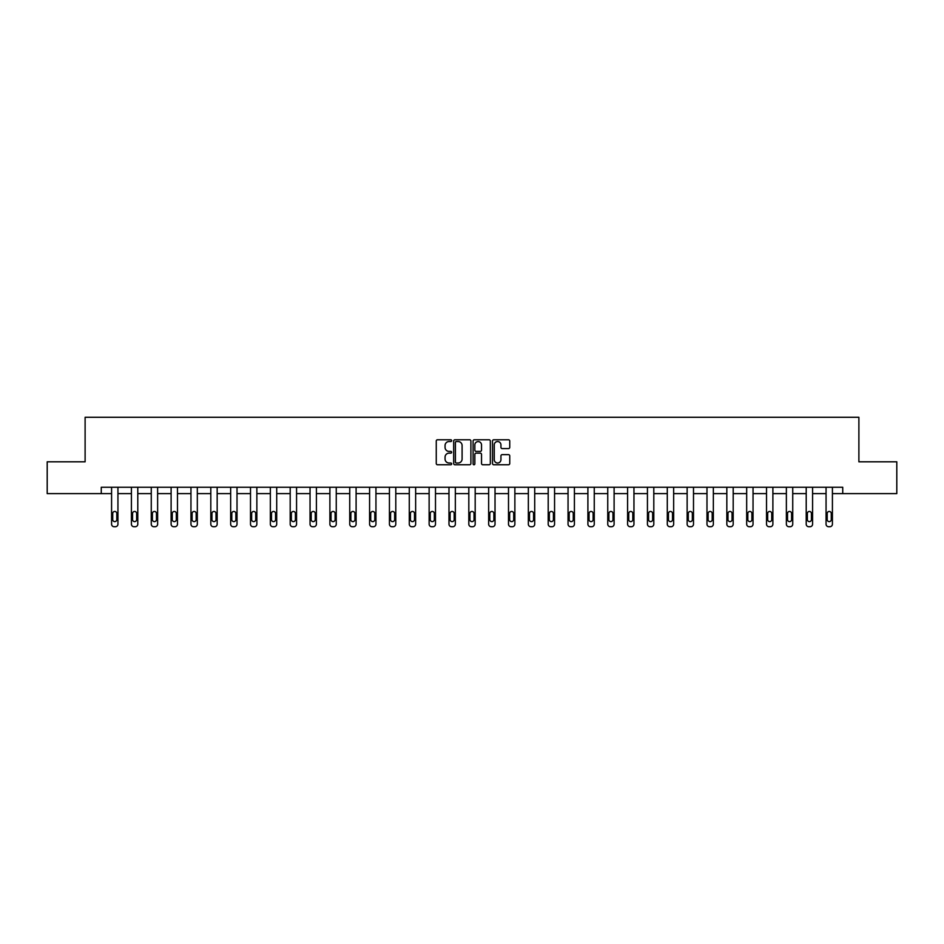 <?xml version="1.0" encoding="UTF-8"?>
<svg xmlns="http://www.w3.org/2000/svg" width="944" height="944" viewBox="0 0 944 944"><rect width="100%" height="100%" fill="white"/><g stroke="black" fill="none" stroke-linecap="round" stroke-linejoin="round"><path stroke-width="1.42" d="M451.645 440.659A0.873 0.873 0 0 0 450.772 439.774L437.497 439.774A1.251 1.251 0 0 0 436.258 441.025L436.258 463.504A1.251 1.251 0 0 0 437.497 464.755L450.772 464.755A0.873 0.873 0 0 0 451.645 463.882A0.873 0.873 0 0 0 450.772 463.008L449.049 463.008A4 4 0 0 1 445.061 459.008L445.061 457.132A4 4 0 0 1 449.049 453.144L450.772 453.144A0.873 0.873 0 0 0 451.645 452.27A0.873 0.873 0 0 0 450.772 451.397L449.049 451.397A4 4 0 0 1 445.061 447.397L445.061 445.521A4 4 0 0 1 449.049 441.532L450.772 441.532A0.873 0.873 0 0 0 451.645 440.659M508.497 448.589A1.251 1.251 0 0 0 509.748 447.338L509.748 441.025A1.251 1.251 0 0 0 508.497 439.774L493.759 439.774A1.251 1.251 0 0 0 492.508 441.025L492.508 463.504A1.251 1.251 0 0 0 493.759 464.755L508.497 464.755A1.251 1.251 0 0 0 509.748 463.504L509.748 455.893A1.251 1.251 0 0 0 508.497 454.642L502.184 454.642A1.251 1.251 0 0 0 500.945 455.893L500.945 459.669A3.339 3.339 0 0 1 497.606 463.008A3.339 3.339 0 0 1 494.255 459.669L494.255 444.872A3.339 3.339 0 0 1 497.606 441.532A3.339 3.339 0 0 1 500.945 444.872L500.945 447.338A1.251 1.251 0 0 0 502.184 448.589L508.497 448.589M101.268 493.618L47.2 493.618L47.2 461.805L85.113 461.805L85.113 417.283L858.887 417.283L858.887 461.805L896.8 461.805L896.8 493.618L842.732 493.618L842.732 487.257L101.268 487.257L101.268 493.618L111.581 493.618L111.581 524.18A2.549 2.549 174 0 0 114.118 526.717L115.392 526.717A2.549 2.549 174 0 0 117.941 524.18L117.941 487.257M470.903 441.025A1.251 1.251 0 0 0 469.664 439.774L454.925 439.774A1.251 1.251 0 0 0 453.675 441.025L453.675 463.504A1.251 1.251 0 0 0 454.925 464.755L469.664 464.755A1.251 1.251 0 0 0 470.903 463.504L470.903 441.025M474.336 439.774L489.075 439.774A1.251 1.251 0 0 1 490.325 441.025L490.325 463.504A1.251 1.251 0 0 1 489.075 464.755L482.773 464.755A1.251 1.251 0 0 1 481.523 463.504L481.523 454.394A1.251 1.251 0 0 0 480.272 453.144L476.095 453.144A1.251 1.251 0 0 0 474.844 454.394L474.844 463.882A0.873 0.873 0 0 1 473.971 464.755A0.873 0.873 0 0 1 473.097 463.882L473.097 441.025A1.251 1.251 0 0 1 474.336 439.774M117.941 493.618L131.417 493.618L131.417 524.18A2.549 2.549 174 0 0 133.965 526.717L135.24 526.717A2.549 2.549 174 0 0 137.789 524.18L137.789 487.257M137.789 493.618L151.264 493.618L151.264 524.18A2.549 2.549 174 0 0 153.813 526.717L155.087 526.717A2.549 2.549 174 0 0 157.624 524.18L157.624 487.257M157.624 493.618L171.112 493.618L171.112 524.18A2.549 2.549 174 0 0 173.661 526.717L174.935 526.717A2.549 2.549 174 0 0 177.472 524.18L177.472 487.257M177.472 493.618L190.959 493.618L190.959 524.18A2.549 2.549 174 0 0 193.508 526.717L194.783 526.717A2.549 2.549 174 0 0 197.32 524.18L197.32 487.257M197.32 493.618L210.807 493.618L210.807 524.18A2.549 2.549 174 0 0 213.356 526.717L214.63 526.717A2.549 2.549 174 0 0 217.167 524.18L217.167 487.257M217.167 493.618L230.655 493.618L230.655 524.18A2.549 2.549 174 0 0 233.203 526.717L234.478 526.717A2.549 2.549 174 0 0 237.015 524.18L237.015 487.257M237.015 493.618L250.502 493.618L250.502 524.18A2.549 2.549 174 0 0 253.051 526.717L254.325 526.717A2.549 2.549 174 0 0 256.862 524.18L256.862 487.257M256.862 493.618L270.35 493.618L270.35 524.18A2.549 2.549 174 0 0 272.899 526.717L274.173 526.717A2.549 2.549 174 0 0 276.71 524.18L276.71 487.257M276.71 493.618L290.197 493.618L290.197 524.18A2.549 2.549 174 0 0 292.746 526.717L294.009 526.717A2.549 2.549 174 0 0 296.558 524.18L296.558 487.257M296.558 493.618L310.045 493.618L310.045 524.18A2.549 2.549 174 0 0 312.594 526.717L313.856 526.717A2.549 2.549 174 0 0 316.405 524.18L316.405 487.257M316.405 493.618L329.893 493.618L329.893 524.18A2.549 2.549 174 0 0 332.441 526.717L333.704 526.717A2.549 2.549 174 0 0 336.253 524.18L336.253 487.257M336.253 493.618L349.74 493.618L349.74 524.18A2.549 2.549 174 0 0 352.277 526.717L353.552 526.717A2.549 2.549 174 0 0 356.1 524.18L356.1 487.257M356.1 493.618L369.588 493.618L369.588 524.18A2.549 2.549 174 0 0 372.125 526.717L373.399 526.717A2.549 2.549 174 0 0 375.948 524.18L375.948 487.257M375.948 493.618L389.435 493.618L389.435 524.18A2.549 2.549 174 0 0 391.972 526.717L393.247 526.717A2.549 2.549 174 0 0 395.796 524.18L395.796 487.257M395.796 493.618L409.283 493.618L409.283 524.18A2.549 2.549 174 0 0 411.82 526.717L413.094 526.717A2.549 2.549 174 0 0 415.643 524.18L415.643 487.257M415.643 493.618L429.131 493.618L429.131 524.18A2.549 2.549 174 0 0 431.668 526.717L432.942 526.717A2.549 2.549 174 0 0 435.491 524.18L435.491 487.257M435.491 493.618L448.978 493.618L448.978 524.18A2.549 2.549 174 0 0 451.515 526.717L452.79 526.717A2.549 2.549 174 0 0 455.338 524.18L455.338 487.257M455.338 493.618L468.814 493.618L468.814 524.18A2.549 2.549 174 0 0 471.363 526.717L472.637 526.717A2.549 2.549 174 0 0 475.186 524.18L475.186 487.257M475.186 493.618L488.662 493.618L488.662 524.18A2.549 2.549 174 0 0 491.21 526.717L492.485 526.717A2.549 2.549 174 0 0 495.022 524.18L495.022 487.257M495.022 493.618L508.509 493.618L508.509 524.18A2.549 2.549 174 0 0 511.058 526.717L512.332 526.717A2.549 2.549 174 0 0 514.869 524.18L514.869 487.257M514.869 493.618L528.357 493.618L528.357 524.18A2.549 2.549 174 0 0 530.906 526.717L532.18 526.717A2.549 2.549 174 0 0 534.717 524.18L534.717 487.257M534.717 493.618L548.204 493.618L548.204 524.18A2.549 2.549 174 0 0 550.753 526.717L552.028 526.717A2.549 2.549 174 0 0 554.565 524.18L554.565 487.257M554.565 493.618L568.052 493.618L568.052 524.18A2.549 2.549 174 0 0 570.601 526.717L571.875 526.717A2.549 2.549 174 0 0 574.412 524.18L574.412 487.257M574.412 493.618L587.9 493.618L587.9 524.18A2.549 2.549 174 0 0 590.448 526.717L591.723 526.717A2.549 2.549 174 0 0 594.26 524.18L594.26 487.257M594.26 493.618L607.747 493.618L607.747 524.18A2.549 2.549 174 0 0 610.296 526.717L611.559 526.717A2.549 2.549 174 0 0 614.107 524.18L614.107 487.257M614.107 493.618L627.595 493.618L627.595 524.18A2.549 2.549 174 0 0 630.144 526.717L631.406 526.717A2.549 2.549 174 0 0 633.955 524.18L633.955 487.257M633.955 493.618L647.442 493.618L647.442 524.18A2.549 2.549 174 0 0 649.991 526.717L651.254 526.717A2.549 2.549 174 0 0 653.803 524.18L653.803 487.257M653.803 493.618L667.29 493.618L667.29 524.18A2.549 2.549 174 0 0 669.827 526.717L671.101 526.717A2.549 2.549 174 0 0 673.65 524.18L673.65 487.257M673.65 493.618L687.138 493.618L687.138 524.18A2.549 2.549 174 0 0 689.675 526.717L690.949 526.717A2.549 2.549 174 0 0 693.498 524.18L693.498 487.257M693.498 493.618L706.985 493.618L706.985 524.18A2.549 2.549 174 0 0 709.522 526.717L710.797 526.717A2.549 2.549 174 0 0 713.345 524.18L713.345 487.257M713.345 493.618L726.833 493.618L726.833 524.18A2.549 2.549 174 0 0 729.37 526.717L730.644 526.717A2.549 2.549 174 0 0 733.193 524.18L733.193 487.257M733.193 493.618L746.68 493.618L746.68 524.18A2.549 2.549 174 0 0 749.217 526.717L750.492 526.717A2.549 2.549 174 0 0 753.041 524.18L753.041 487.257M753.041 493.618L766.528 493.618L766.528 524.18A2.549 2.549 174 0 0 769.065 526.717L770.339 526.717A2.549 2.549 174 0 0 772.888 524.18L772.888 487.257M772.888 493.618L786.376 493.618L786.376 524.18A2.549 2.549 174 0 0 788.913 526.717L790.187 526.717A2.549 2.549 174 0 0 792.736 524.18L792.736 487.257M792.736 493.618L806.211 493.618L806.211 524.18A2.549 2.549 174 0 0 808.76 526.717L810.035 526.717A2.549 2.549 174 0 0 812.583 524.18L812.583 487.257M812.583 493.618L826.059 493.618L826.059 524.18A2.549 2.549 174 0 0 828.608 526.717L829.882 526.717A2.549 2.549 174 0 0 832.419 524.18L832.419 487.257M832.419 493.618L842.732 493.618M456.294 441.532A0.873 0.873 0 0 0 455.421 442.406L455.421 462.135A0.873 0.873 0 0 0 456.294 463.008L458.111 463.008A4 4 0 0 0 462.1 459.008L462.1 445.521A4 4 0 0 0 458.111 441.532L456.294 441.532M481.523 444.931A3.339 3.339 0 0 0 478.183 441.591A3.339 3.339 0 0 0 474.844 444.931L474.844 450.146A1.251 1.251 0 0 0 476.095 451.397L480.272 451.397A1.251 1.251 0 0 0 481.523 450.146L481.523 444.931M112.725 519.589A2.041 2.041 6 0 0 114.755 521.631A2.041 2.041 6 0 0 116.796 519.589A2.041 2.041 -6 0 1 114.755 521.631A2.041 2.041 -6 0 1 112.725 519.589L112.725 513.489A2.041 2.041 -6 0 1 114.755 511.447A2.041 2.041 -6 0 1 116.796 513.489A2.041 2.041 6 0 0 114.755 511.447A2.041 2.041 6 0 0 112.725 513.489M111.581 487.257L111.581 524.18M116.796 513.489L116.796 519.589M132.573 519.589A2.041 2.041 6 0 0 134.603 521.631A2.041 2.041 6 0 0 136.644 519.589A2.041 2.041 -6 0 1 134.603 521.631A2.041 2.041 -6 0 1 132.573 519.589L132.573 513.489A2.041 2.041 -6 0 1 134.603 511.447A2.041 2.041 -6 0 1 136.644 513.489A2.041 2.041 6 0 0 134.603 511.447A2.041 2.041 6 0 0 132.573 513.489M152.409 519.589A2.041 2.041 6 0 0 154.45 521.631A2.041 2.041 6 0 0 156.48 519.589A2.041 2.041 -6 0 1 154.45 521.631A2.041 2.041 -6 0 1 152.409 519.589L152.409 513.489A2.041 2.041 -6 0 1 154.45 511.447A2.041 2.041 -6 0 1 156.48 513.489A2.041 2.041 6 0 0 154.45 511.447A2.041 2.041 6 0 0 152.409 513.489M131.417 487.257L131.417 524.18M136.644 513.489L136.644 519.589M151.264 487.257L151.264 524.18M156.48 513.489L156.48 519.589M172.256 519.589A2.041 2.041 6 0 0 174.298 521.631A2.041 2.041 6 0 0 176.327 519.589A2.041 2.041 -6 0 1 174.298 521.631A2.041 2.041 -6 0 1 172.256 519.589L172.256 513.489A2.041 2.041 -6 0 1 174.298 511.447A2.041 2.041 -6 0 1 176.327 513.489A2.041 2.041 6 0 0 174.298 511.447A2.041 2.041 6 0 0 172.256 513.489M192.104 519.589A2.041 2.041 6 0 0 194.145 521.631A2.041 2.041 6 0 0 196.175 519.589A2.041 2.041 -6 0 1 194.145 521.631A2.041 2.041 -6 0 1 192.104 519.589L192.104 513.489A2.041 2.041 -6 0 1 194.145 511.447A2.041 2.041 -6 0 1 196.175 513.489A2.041 2.041 6 0 0 194.145 511.447A2.041 2.041 6 0 0 192.104 513.489M211.952 519.589A2.041 2.041 6 0 0 213.993 521.631A2.041 2.041 6 0 0 216.023 519.589A2.041 2.041 -6 0 1 213.993 521.631A2.041 2.041 -6 0 1 211.952 519.589L211.952 513.489A2.041 2.041 -6 0 1 213.993 511.447A2.041 2.041 -6 0 1 216.023 513.489A2.041 2.041 6 0 0 213.993 511.447A2.041 2.041 6 0 0 211.952 513.489M171.112 487.257L171.112 524.18M176.327 513.489L176.327 519.589M190.959 487.257L190.959 524.18M196.175 513.489L196.175 519.589M210.807 487.257L210.807 524.18M216.023 513.489L216.023 519.589M231.799 519.589A2.041 2.041 6 0 0 233.841 521.631A2.041 2.041 6 0 0 235.87 519.589A2.041 2.041 -6 0 1 233.841 521.631A2.041 2.041 -6 0 1 231.799 519.589L231.799 513.489A2.041 2.041 -6 0 1 233.841 511.447A2.041 2.041 -6 0 1 235.87 513.489A2.041 2.041 6 0 0 233.841 511.447A2.041 2.041 6 0 0 231.799 513.489M230.655 487.257L230.655 524.18M235.87 513.489L235.87 519.589M251.647 519.589A2.041 2.041 6 0 0 253.688 521.631A2.041 2.041 6 0 0 255.718 519.589A2.041 2.041 -6 0 1 253.688 521.631A2.041 2.041 -6 0 1 251.647 519.589L251.647 513.489A2.041 2.041 -6 0 1 253.688 511.447A2.041 2.041 -6 0 1 255.718 513.489A2.041 2.041 6 0 0 253.688 511.447A2.041 2.041 6 0 0 251.647 513.489M250.502 487.257L250.502 524.18M255.718 513.489L255.718 519.589M271.494 519.589A2.041 2.041 6 0 0 273.536 521.631A2.041 2.041 6 0 0 275.565 519.589A2.041 2.041 -6 0 1 273.536 521.631A2.041 2.041 -6 0 1 271.494 519.589L271.494 513.489A2.041 2.041 -6 0 1 273.536 511.447A2.041 2.041 -6 0 1 275.565 513.489A2.041 2.041 6 0 0 273.536 511.447A2.041 2.041 6 0 0 271.494 513.489M270.35 487.257L270.35 524.18M275.565 513.489L275.565 519.589M291.342 519.589A2.041 2.041 6 0 0 293.383 521.631A2.041 2.041 6 0 0 295.413 519.589A2.041 2.041 -6 0 1 293.383 521.631A2.041 2.041 -6 0 1 291.342 519.589L291.342 513.489A2.041 2.041 -6 0 1 293.383 511.447A2.041 2.041 -6 0 1 295.413 513.489A2.041 2.041 6 0 0 293.383 511.447A2.041 2.041 6 0 0 291.342 513.489M290.197 487.257L290.197 524.18M295.413 513.489L295.413 519.589M311.19 519.589A2.041 2.041 6 0 0 313.219 521.631A2.041 2.041 6 0 0 315.261 519.589A2.041 2.041 -6 0 1 313.219 521.631A2.041 2.041 -6 0 1 311.19 519.589L311.19 513.489A2.041 2.041 -6 0 1 313.219 511.447A2.041 2.041 -6 0 1 315.261 513.489A2.041 2.041 6 0 0 313.219 511.447A2.041 2.041 6 0 0 311.19 513.489M310.045 487.257L310.045 524.18M315.261 513.489L315.261 519.589M331.037 519.589A2.041 2.041 6 0 0 333.067 521.631A2.041 2.041 6 0 0 335.108 519.589A2.041 2.041 -6 0 1 333.067 521.631A2.041 2.041 -6 0 1 331.037 519.589L331.037 513.489A2.041 2.041 -6 0 1 333.067 511.447A2.041 2.041 -6 0 1 335.108 513.489A2.041 2.041 6 0 0 333.067 511.447A2.041 2.041 6 0 0 331.037 513.489M329.893 487.257L329.893 524.18M335.108 513.489L335.108 519.589M350.885 519.589A2.041 2.041 6 0 0 352.914 521.631A2.041 2.041 6 0 0 354.956 519.589A2.041 2.041 -6 0 1 352.914 521.631A2.041 2.041 -6 0 1 350.885 519.589L350.885 513.489A2.041 2.041 -6 0 1 352.914 511.447A2.041 2.041 -6 0 1 354.956 513.489A2.041 2.041 6 0 0 352.914 511.447A2.041 2.041 6 0 0 350.885 513.489M349.74 487.257L349.74 524.18M354.956 513.489L354.956 519.589M370.732 519.589A2.041 2.041 6 0 0 372.762 521.631A2.041 2.041 6 0 0 374.803 519.589A2.041 2.041 -6 0 1 372.762 521.631A2.041 2.041 -6 0 1 370.732 519.589L370.732 513.489A2.041 2.041 -6 0 1 372.762 511.447A2.041 2.041 -6 0 1 374.803 513.489A2.041 2.041 6 0 0 372.762 511.447A2.041 2.041 6 0 0 370.732 513.489M369.588 487.257L369.588 524.18M374.803 513.489L374.803 519.589M390.58 519.589A2.041 2.041 6 0 0 392.61 521.631A2.041 2.041 6 0 0 394.651 519.589A2.041 2.041 -6 0 1 392.61 521.631A2.041 2.041 -6 0 1 390.58 519.589L390.58 513.489A2.041 2.041 -6 0 1 392.61 511.447A2.041 2.041 -6 0 1 394.651 513.489A2.041 2.041 6 0 0 392.61 511.447A2.041 2.041 6 0 0 390.58 513.489M389.435 487.257L389.435 524.18M394.651 513.489L394.651 519.589M410.428 519.589A2.041 2.041 6 0 0 412.457 521.631A2.041 2.041 6 0 0 414.499 519.589A2.041 2.041 -6 0 1 412.457 521.631A2.041 2.041 -6 0 1 410.428 519.589L410.428 513.489A2.041 2.041 -6 0 1 412.457 511.447A2.041 2.041 -6 0 1 414.499 513.489A2.041 2.041 6 0 0 412.457 511.447A2.041 2.041 6 0 0 410.428 513.489M409.283 487.257L409.283 524.18M414.499 513.489L414.499 519.589M430.275 519.589A2.041 2.041 6 0 0 432.305 521.631A2.041 2.041 6 0 0 434.346 519.589A2.041 2.041 -6 0 1 432.305 521.631A2.041 2.041 -6 0 1 430.275 519.589L430.275 513.489A2.041 2.041 -6 0 1 432.305 511.447A2.041 2.041 -6 0 1 434.346 513.489A2.041 2.041 6 0 0 432.305 511.447A2.041 2.041 6 0 0 430.275 513.489M429.131 487.257L429.131 524.18M434.346 513.489L434.346 519.589M450.123 519.589A2.041 2.041 6 0 0 452.152 521.631A2.041 2.041 6 0 0 454.194 519.589A2.041 2.041 -6 0 1 452.152 521.631A2.041 2.041 -6 0 1 450.123 519.589L450.123 513.489A2.041 2.041 -6 0 1 452.152 511.447A2.041 2.041 -6 0 1 454.194 513.489A2.041 2.041 6 0 0 452.152 511.447A2.041 2.041 6 0 0 450.123 513.489M448.978 487.257L448.978 524.18M454.194 513.489L454.194 519.589M469.959 519.589A2.041 2.041 6 0 0 472 521.631A2.041 2.041 6 0 0 474.041 519.589A2.041 2.041 -6 0 1 472 521.631A2.041 2.041 -6 0 1 469.959 519.589L469.959 513.489A2.041 2.041 -6 0 1 472 511.447A2.041 2.041 -6 0 1 474.041 513.489A2.041 2.041 6 0 0 472 511.447A2.041 2.041 6 0 0 469.959 513.489M468.814 487.257L468.814 524.18M474.041 513.489L474.041 519.589M489.806 519.589A2.041 2.041 6 0 0 491.848 521.631A2.041 2.041 6 0 0 493.877 519.589A2.041 2.041 -6 0 1 491.848 521.631A2.041 2.041 -6 0 1 489.806 519.589L489.806 513.489A2.041 2.041 -6 0 1 491.848 511.447A2.041 2.041 -6 0 1 493.877 513.489A2.041 2.041 6 0 0 491.848 511.447A2.041 2.041 6 0 0 489.806 513.489M488.662 487.257L488.662 524.18M493.877 513.489L493.877 519.589M509.654 519.589A2.041 2.041 6 0 0 511.695 521.631A2.041 2.041 6 0 0 513.725 519.589A2.041 2.041 -6 0 1 511.695 521.631A2.041 2.041 -6 0 1 509.654 519.589L509.654 513.489A2.041 2.041 -6 0 1 511.695 511.447A2.041 2.041 -6 0 1 513.725 513.489A2.041 2.041 6 0 0 511.695 511.447A2.041 2.041 6 0 0 509.654 513.489M508.509 487.257L508.509 524.18M513.725 513.489L513.725 519.589M529.501 519.589A2.041 2.041 6 0 0 531.543 521.631A2.041 2.041 6 0 0 533.572 519.589A2.041 2.041 -6 0 1 531.543 521.631A2.041 2.041 -6 0 1 529.501 519.589L529.501 513.489A2.041 2.041 -6 0 1 531.543 511.447A2.041 2.041 -6 0 1 533.572 513.489A2.041 2.041 6 0 0 531.543 511.447A2.041 2.041 6 0 0 529.501 513.489M528.357 487.257L528.357 524.18M533.572 513.489L533.572 519.589M549.349 519.589A2.041 2.041 6 0 0 551.39 521.631A2.041 2.041 6 0 0 553.42 519.589A2.041 2.041 -6 0 1 551.39 521.631A2.041 2.041 -6 0 1 549.349 519.589L549.349 513.489A2.041 2.041 -6 0 1 551.39 511.447A2.041 2.041 -6 0 1 553.42 513.489A2.041 2.041 6 0 0 551.39 511.447A2.041 2.041 6 0 0 549.349 513.489M548.204 487.257L548.204 524.18M553.42 513.489L553.42 519.589M569.197 519.589A2.041 2.041 6 0 0 571.238 521.631A2.041 2.041 6 0 0 573.268 519.589A2.041 2.041 -6 0 1 571.238 521.631A2.041 2.041 -6 0 1 569.197 519.589L569.197 513.489A2.041 2.041 -6 0 1 571.238 511.447A2.041 2.041 -6 0 1 573.268 513.489A2.041 2.041 6 0 0 571.238 511.447A2.041 2.041 6 0 0 569.197 513.489M568.052 487.257L568.052 524.18M573.268 513.489L573.268 519.589M589.044 519.589A2.041 2.041 6 0 0 591.086 521.631A2.041 2.041 6 0 0 593.115 519.589A2.041 2.041 -6 0 1 591.086 521.631A2.041 2.041 -6 0 1 589.044 519.589L589.044 513.489A2.041 2.041 -6 0 1 591.086 511.447A2.041 2.041 -6 0 1 593.115 513.489A2.041 2.041 6 0 0 591.086 511.447A2.041 2.041 6 0 0 589.044 513.489M587.9 487.257L587.9 524.18M593.115 513.489L593.115 519.589M608.892 519.589A2.041 2.041 6 0 0 610.933 521.631A2.041 2.041 6 0 0 612.963 519.589A2.041 2.041 -6 0 1 610.933 521.631A2.041 2.041 -6 0 1 608.892 519.589L608.892 513.489A2.041 2.041 -6 0 1 610.933 511.447A2.041 2.041 -6 0 1 612.963 513.489A2.041 2.041 6 0 0 610.933 511.447A2.041 2.041 6 0 0 608.892 513.489M607.747 487.257L607.747 524.18M612.963 513.489L612.963 519.589M628.739 519.589A2.041 2.041 6 0 0 630.781 521.631A2.041 2.041 6 0 0 632.81 519.589A2.041 2.041 -6 0 1 630.781 521.631A2.041 2.041 -6 0 1 628.739 519.589L628.739 513.489A2.041 2.041 -6 0 1 630.781 511.447A2.041 2.041 -6 0 1 632.81 513.489A2.041 2.041 6 0 0 630.781 511.447A2.041 2.041 6 0 0 628.739 513.489M627.595 487.257L627.595 524.18M632.81 513.489L632.81 519.589M648.587 519.589A2.041 2.041 6 0 0 650.617 521.631A2.041 2.041 6 0 0 652.658 519.589A2.041 2.041 -6 0 1 650.617 521.631A2.041 2.041 -6 0 1 648.587 519.589L648.587 513.489A2.041 2.041 -6 0 1 650.617 511.447A2.041 2.041 -6 0 1 652.658 513.489A2.041 2.041 6 0 0 650.617 511.447A2.041 2.041 6 0 0 648.587 513.489M647.442 487.257L647.442 524.18M652.658 513.489L652.658 519.589M668.435 519.589A2.041 2.041 6 0 0 670.464 521.631A2.041 2.041 6 0 0 672.506 519.589A2.041 2.041 -6 0 1 670.464 521.631A2.041 2.041 -6 0 1 668.435 519.589L668.435 513.489A2.041 2.041 -6 0 1 670.464 511.447A2.041 2.041 -6 0 1 672.506 513.489A2.041 2.041 6 0 0 670.464 511.447A2.041 2.041 6 0 0 668.435 513.489M667.29 487.257L667.29 524.18M672.506 513.489L672.506 519.589M688.282 519.589A2.041 2.041 6 0 0 690.312 521.631A2.041 2.041 6 0 0 692.353 519.589A2.041 2.041 -6 0 1 690.312 521.631A2.041 2.041 -6 0 1 688.282 519.589L688.282 513.489A2.041 2.041 -6 0 1 690.312 511.447A2.041 2.041 -6 0 1 692.353 513.489A2.041 2.041 6 0 0 690.312 511.447A2.041 2.041 6 0 0 688.282 513.489M687.138 487.257L687.138 524.18M692.353 513.489L692.353 519.589M708.13 519.589A2.041 2.041 6 0 0 710.159 521.631A2.041 2.041 6 0 0 712.201 519.589A2.041 2.041 -6 0 1 710.159 521.631A2.041 2.041 -6 0 1 708.13 519.589L708.13 513.489A2.041 2.041 -6 0 1 710.159 511.447A2.041 2.041 -6 0 1 712.201 513.489A2.041 2.041 6 0 0 710.159 511.447A2.041 2.041 6 0 0 708.13 513.489M706.985 487.257L706.985 524.18M712.201 513.489L712.201 519.589M727.977 519.589A2.041 2.041 6 0 0 730.007 521.631A2.041 2.041 6 0 0 732.048 519.589A2.041 2.041 -6 0 1 730.007 521.631A2.041 2.041 -6 0 1 727.977 519.589L727.977 513.489A2.041 2.041 -6 0 1 730.007 511.447A2.041 2.041 -6 0 1 732.048 513.489A2.041 2.041 6 0 0 730.007 511.447A2.041 2.041 6 0 0 727.977 513.489M726.833 487.257L726.833 524.18M732.048 513.489L732.048 519.589M747.825 519.589A2.041 2.041 6 0 0 749.855 521.631A2.041 2.041 6 0 0 751.896 519.589A2.041 2.041 -6 0 1 749.855 521.631A2.041 2.041 -6 0 1 747.825 519.589L747.825 513.489A2.041 2.041 -6 0 1 749.855 511.447A2.041 2.041 -6 0 1 751.896 513.489A2.041 2.041 6 0 0 749.855 511.447A2.041 2.041 6 0 0 747.825 513.489M746.68 487.257L746.68 524.18M751.896 513.489L751.896 519.589M767.673 519.589A2.041 2.041 6 0 0 769.702 521.631A2.041 2.041 6 0 0 771.744 519.589A2.041 2.041 -6 0 1 769.702 521.631A2.041 2.041 -6 0 1 767.673 519.589L767.673 513.489A2.041 2.041 -6 0 1 769.702 511.447A2.041 2.041 -6 0 1 771.744 513.489A2.041 2.041 6 0 0 769.702 511.447A2.041 2.041 6 0 0 767.673 513.489M766.528 487.257L766.528 524.18M771.744 513.489L771.744 519.589M787.52 519.589A2.041 2.041 6 0 0 789.55 521.631A2.041 2.041 6 0 0 791.591 519.589A2.041 2.041 -6 0 1 789.55 521.631A2.041 2.041 -6 0 1 787.52 519.589L787.52 513.489A2.041 2.041 -6 0 1 789.55 511.447A2.041 2.041 -6 0 1 791.591 513.489A2.041 2.041 6 0 0 789.55 511.447A2.041 2.041 6 0 0 787.52 513.489M786.376 487.257L786.376 524.18M791.591 513.489L791.591 519.589M807.356 519.589A2.041 2.041 6 0 0 809.397 521.631A2.041 2.041 6 0 0 811.427 519.589A2.041 2.041 -6 0 1 809.397 521.631A2.041 2.041 -6 0 1 807.356 519.589L807.356 513.489A2.041 2.041 -6 0 1 809.397 511.447A2.041 2.041 -6 0 1 811.427 513.489A2.041 2.041 6 0 0 809.397 511.447A2.041 2.041 6 0 0 807.356 513.489M806.211 487.257L806.211 524.18M811.427 513.489L811.427 519.589M827.204 519.589A2.041 2.041 6 0 0 829.245 521.631A2.041 2.041 6 0 0 831.275 519.589A2.041 2.041 -6 0 1 829.245 521.631A2.041 2.041 -6 0 1 827.204 519.589L827.204 513.489A2.041 2.041 -6 0 1 829.245 511.447A2.041 2.041 -6 0 1 831.275 513.489A2.041 2.041 6 0 0 829.245 511.447A2.041 2.041 6 0 0 827.204 513.489M826.059 487.257L826.059 524.18M831.275 513.489L831.275 519.589"/></g></svg>
